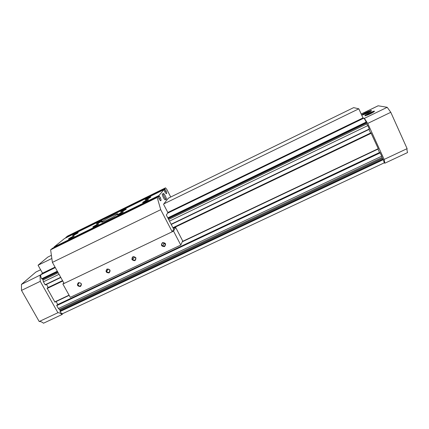 <?xml version="1.0" encoding="UTF-8"?>
<svg xmlns="http://www.w3.org/2000/svg" width="429" height="429" viewBox="0 0 429 429"><rect width="100%" height="100%" fill="white"/><g stroke="black" fill="none" stroke-linecap="round" stroke-linejoin="round"><path stroke-width="0.64" d="M55.073 267.187L42.332 273.359L42.391 273.82M42.332 273.359L41.087 274.463C40.449 275.343 40.648 276.775 41.683 278.759L42.755 279.241L43.415 281.842L45.292 284.963L60.816 277.504L45.292 284.963M55.287 267.573L21.45 284.389L21.498 290.395L39.2 321.525L57.915 312.73L40.267 281.344L40.053 275.386M62.843 313.561L62.033 314.527C60.521 313.218 59.148 312.618 57.915 312.73M60.103 311.561C61.041 313.165 61.91 313.851 62.709 313.62L384.293 162.816L383.322 159.663L60.103 311.561L60.049 310.054L58.398 308.526L56.762 305.609L56.891 305.083M57.808 304.644L56.102 301.549M47.27 287.982L62.57 280.652L47.104 288.149L54.917 302.113L69.166 295.356L54.917 302.113M48.23 287.527L46.477 284.395M62.033 314.527L43.495 323.219C41.935 321.938 40.503 321.375 39.2 321.525M40.267 281.344L21.498 290.395M364.913 115.755C365.524 116.109 372.619 112.961 374.088 111.674C376.678 109.609 365.84 114.168 364.897 115.53L364.913 115.755M362.146 114.988C362.73 115.326 369.696 112.221 371.096 110.988C373.568 109.014 363.025 113.481 362.135 114.774L362.146 114.988M167.583 213.186L363.797 118.179L363.09 117.964L167.852 212.548M167.793 217.862L366.162 122.077C365.122 119.841 364.328 118.543 363.797 118.179L364.382 118.356L387.21 107.304L378.174 105.781L361.197 114.028M35.88 272.05L21.45 284.389M384.851 163.202L384.143 159.427L367.717 123.423L390.787 112.296L407.105 148.638C406.842 149.276 406.992 150.584 407.55 152.563L384.851 163.202L384.245 162.838M363.09 117.964L363.342 118.383M57.314 271.208L41.683 278.759M366.162 122.077L366.291 122.544L168.002 218.264M57.524 271.589L42.101 279.038M366.291 122.544L366.361 123.08L168.227 218.693M57.754 272.002L42.755 279.241M366.361 123.08L366.757 123.949L168.64 219.492M58.178 272.764L43.179 279.998M366.757 123.949L367.776 125.611L169.487 221.117M59.041 274.313L43.415 281.842M367.776 125.611L369.401 129.263L171.225 224.464L369.401 129.263M369.004 129.456L370.618 132.995L172.919 227.729M370.967 132.883L172.941 227.767L370.962 132.883L378.373 148.906L182.293 241.779M377.97 149.099L379.526 152.504L57.77 304.526M56.869 305.094L379.906 152.472L381.735 156.188L58.398 308.526M381.735 156.188L382.083 157.518L59.631 309.309M382.083 157.518L382.475 158.371L60.049 310.054M382.475 158.371L382.984 159.105L60.017 310.955M382.984 159.105L383.322 159.663M367.717 123.423L364.382 118.356M407.105 148.638L384.143 159.427M390.787 112.296L387.21 107.304M107.014 269.037C110.156 269.165 110.854 270.452 109.111 272.903C105.968 272.774 105.271 271.487 107.014 269.037M135.886 257.743C135.902 260.843 134.599 261.459 131.971 259.604C131.95 256.504 133.253 255.882 135.886 257.743M162.478 242.626C165.696 242.744 166.388 244.063 164.554 246.578C161.336 246.466 160.644 245.147 162.478 242.626M78.389 282.668C81.494 282.802 82.196 284.073 80.496 286.486C77.397 286.352 76.694 285.081 78.389 282.668M173.3 228.459L175.633 227.343L182.679 240.926L180.786 245.061L173.547 231.134L62.87 284.046L63.873 283.001M180.786 245.061L70.265 297.329L62.87 284.046M175.633 227.343L173.547 231.134M78.689 282.888C80.041 282.518 80.915 283.011 81.317 284.368C80.362 286.658 79.188 286.69 77.788 284.47L78.689 282.888M162.725 242.878L164.452 242.948C165.937 245.195 165.337 246.214 162.645 246.015C161.433 244.9 161.46 243.854 162.725 242.878M165.31 243.956L163.948 243.72L163.149 242.739M135.607 257.797C135.805 260.119 134.829 260.752 132.663 259.69C131.966 257.228 132.845 256.456 135.296 257.373L135.607 257.797M135.634 257.85L134.089 256.794M107.298 269.267C108.339 268.903 109.159 269.203 109.765 270.163C109.679 272.726 108.596 273.16 106.515 271.471C106.183 270.506 106.44 269.777 107.298 269.267M109.534 269.803L108.837 269.273M165.943 193.329L166.725 192.948L166.157 191.044L164.677 188.835L165.53 187.838L166.758 189.323L170.731 197.018M65.841 237.881L65.825 237.468L67.573 236.052L165.53 187.838M168.35 198.182L163.546 204.252L167.921 212.687L166.329 215.047L173.665 229.156L172.206 231.773L160.714 209.69L157.218 197.512L158.172 196.402L159.293 199.335L160.639 200.799L161.106 200.22L160.489 197.887L158.896 195.554L164.034 189.58L165.101 192.321L166.339 193.72L166.725 192.948M160.714 209.69L52.397 262.371L64.119 283.446L172.206 231.773M52.397 262.371L50.622 249.796L157.218 197.512M50.622 249.796L52.579 248.219M54.059 247.49L54.038 247.024L64.532 238.524M78.057 232.824C77.102 233.671 71.627 236.384 72.678 235.483C73.482 234.701 79.161 231.874 78.099 232.786L78.057 232.824M74.088 236.154C73.091 237.044 67.503 239.811 68.597 238.873C69.444 238.052 75.241 235.162 74.137 236.116L74.088 236.154M150.767 197.077L150.702 197.136C149.828 197.967 144.112 200.718 145.259 199.758C146.08 198.976 151.544 196.316 150.767 197.077M148.386 199.662L148.321 199.726C147.399 200.6 141.559 203.4 142.755 202.402C143.624 201.576 149.195 198.868 148.386 199.662M101.936 221.085C101.099 221.89 95.426 224.678 96.52 223.75C97.351 222.946 103.024 220.152 101.936 221.08L101.936 221.085M98.482 224.174C97.603 225.016 91.811 227.869 92.954 226.898C93.822 226.056 99.619 223.203 98.488 224.174L98.482 224.174M117.337 214.205L117.273 214.264C114.886 216.559 98.885 224.388 102.054 221.713C104.419 219.45 120.093 211.738 117.337 214.205M126.169 209.17L126.137 209.202C125.284 210.017 119.589 212.789 120.71 211.84C121.541 211.047 127.107 208.322 126.169 209.17M123.246 212.012L123.209 212.044C122.313 212.902 116.5 215.728 117.669 214.741C118.538 213.905 124.222 211.127 123.246 212.012M165.315 199.785L165.267 199.828C164.586 200.402 161.572 194.321 162.398 194.042L163.406 193.549C164.055 193.002 166.951 198.713 166.323 199.297L166.275 199.335C165.599 199.903 162.586 193.822 163.406 193.549M51.4 255.33L47.796 257.094L38.058 265.224L42.519 273.187L55.041 267.122M168.029 198.337L353.641 107.631L358.816 108.816L163.808 203.904M51.85 258.499L38.058 265.224M358.816 108.816L362.982 117.932L167.814 212.489M365.267 115.583L365.487 115.149C367.101 113.733 375.059 110.387 373.981 111.588C373.407 112.505 365.905 115.943 365.267 115.583M367.106 114.693L367.095 114.57C367.583 113.862 373.246 111.465 372.023 112.489L371.986 112.521C370.141 113.674 368.516 114.398 367.106 114.693M371.67 112.747L371.514 112.409L367.235 114.479M369.38 113.937L369.133 113.385M362.494 114.816L362.698 114.414C364.237 113.058 372.013 109.76 370.983 110.907C370.436 111.787 363.1 115.165 362.494 114.816M364.285 113.948L364.28 113.835C364.741 113.154 370.281 110.8 369.074 111.797L369.047 111.819C367.251 112.945 365.664 113.653 364.285 113.948M368.731 112.044L368.586 111.722L364.419 113.744M366.511 113.202L366.269 112.677M40.61 269.777L35.709 272.158M369.326 129L171.107 224.238M60.698 277.29L45.072 284.797M62.548 280.614L48.214 287.484M371.069 132.926L172.978 227.837M62.602 280.722L47.104 288.149M371.257 133.231L173.134 228.137M62.763 281.006L47.147 288.486M378.298 148.659L182.443 241.441M69.053 295.157L54.708 301.952M380.019 152.531L56.714 305.266M380.212 152.847L56.762 305.609M65.825 237.468L164.677 188.835M164.184 189.704L164.838 189.382M52.547 248.235L158.162 196.407L52.558 248.225M160.371 200.579L161.106 200.22M160.189 200.37L161.084 199.93M158.902 198.665L160.489 197.887M158.532 196.857L159.25 196.503M158.322 196.509L159.068 196.144M54.038 247.024L158.896 195.554M64.506 238.54L164.028 189.586L64.516 238.529M166.109 193.527L166.752 193.211M164.752 191.731L166.157 191.044M164.377 190.031L165.015 189.72M40.599 269.761L35.854 272.066M378.373 148.906L182.287 241.784M379.906 152.472L56.875 305.083M378.099 105.791L361.186 114.007M77.788 284.47L79.327 282.727M162.645 246.015L163.948 243.72M132.663 259.69L134.374 257.223M106.515 271.471L108.371 269.128M102.054 221.713L102.279 222.131M166.259 199.346L165.267 199.828M367.374 114.672L367.095 114.57"/></g></svg>
